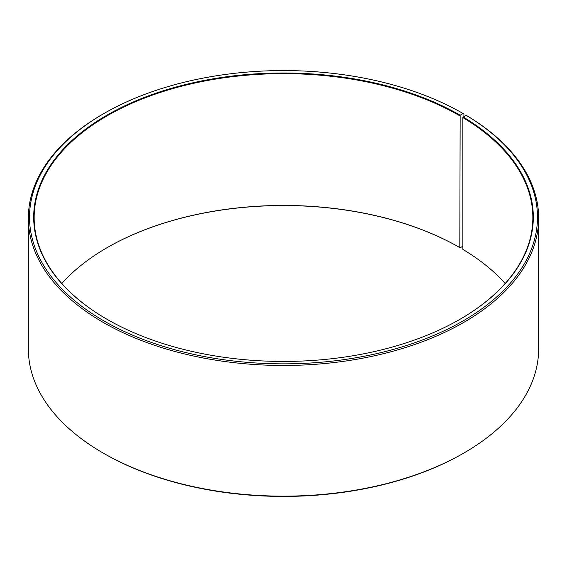 <?xml version="1.0" encoding="UTF-8"?>
<svg xmlns="http://www.w3.org/2000/svg" width="567" height="567" viewBox="0 0 567 567"><rect width="100%" height="100%" fill="white"/><g stroke="black" fill="none" stroke-linecap="round" stroke-linejoin="round"><path stroke-width="0.85" d="M505.183 283.5A249.352 143.961 -0 0 0 462.87 249.402L462.87 117.589A249.352 143.961 -0 0 1 532.852 217.593A249.352 143.961 -0 0 1 459.986 319.292M463.919 116.625L463.919 113.995L463.097 113.52L460.149 115.229A249.813 144.231 -0 0 0 106.858 115.229A249.813 144.231 -0 0 0 106.851 319.2A249.813 144.231 -0 0 0 460.149 319.2A249.813 144.231 -0 0 0 463.204 117.022L462.87 117.589M463.097 113.52A253.988 146.64 -0 0 0 103.896 113.528A253.988 146.64 -0 0 0 103.903 320.901A253.988 146.64 -0 0 0 461.524 321.801A253.988 146.64 -0 0 0 466.209 115.349L463.204 117.022M103.896 113.528L103.081 113.995A255.15 147.307 -0 0 0 28.35 218.16A255.15 147.307 -0 0 0 103.081 322.325A255.15 147.307 -0 0 0 381.144 354.255A255.15 147.307 -0 0 0 538.65 218.16A255.15 147.307 -0 0 0 467.038 115.831L466.209 115.349M28.35 218.16L28.35 348.84A255.15 147.307 -0 0 0 103.081 453.005L103.903 453.48A253.988 146.64 -0 0 0 463.104 453.472L463.919 453.005A255.15 147.307 -0 0 0 538.65 348.84L538.65 218.16M463.919 453.005A255.15 147.307 -0 0 1 103.081 453.005L103.896 453.472A253.988 146.64 -0 0 0 103.903 453.48M460.149 115.229L459.816 247.609A249.352 143.961 -0 0 0 107.177 247.616A249.352 143.961 -0 0 0 61.817 283.5M459.816 247.609L460.149 247.8A249.813 144.231 -0 0 0 107.014 247.708M460.149 247.8L462.87 246.227M459.816 115.796A249.352 143.961 -0 0 0 188.081 84.589A249.352 143.961 -0 0 0 34.148 217.593A249.352 143.961 -0 0 0 107.014 319.292"/></g></svg>
